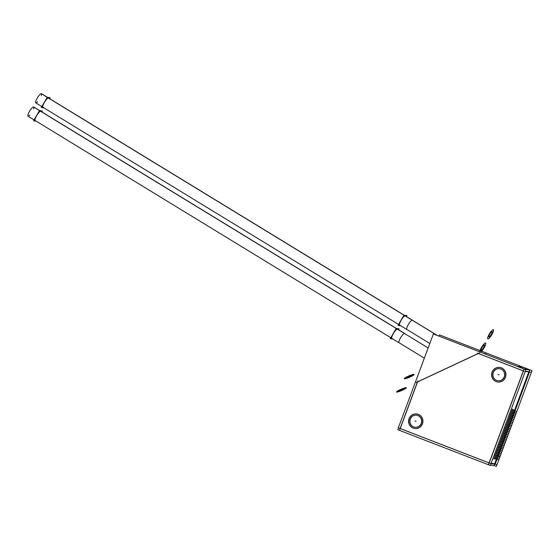 <?xml version="1.0" encoding="UTF-8"?>
<svg xmlns="http://www.w3.org/2000/svg" width="560" height="560" viewBox="0 0 560 560"><rect width="100%" height="100%" fill="white"/><g stroke="black" fill="none" stroke-linecap="round" stroke-linejoin="round"><path stroke-width="0.84" d="M478.387 353.486L523.327 370.874L478.387 353.486M523.432 370.944L489.216 462.952L523.432 370.944M489.104 462.91L400.232 428.526L417.564 381.927L478.352 353.5L417.564 381.927L400.232 428.526L489.104 462.91M497.868 380.744A6.097 5.908 98.5 0 1 493.318 372.589A6.097 5.908 98.5 0 1 499.681 368.683M499.737 368.69A6.097 5.908 98.5 0 1 504.35 376.859A6.097 5.908 98.5 0 1 497.931 380.758M414.862 427.259A6.097 5.908 98.5 0 1 410.305 419.104A6.097 5.908 98.5 0 1 416.668 415.198M416.731 415.205A6.097 5.908 98.5 0 1 421.344 423.374A6.097 5.908 98.5 0 1 414.925 427.266M529.095 371.763L529.536 371.833L529.095 371.763M494.865 463.806L495.306 463.869L529.459 372.036L495.306 463.869L494.865 463.806M497.686 381.983A7.35 7.119 98.5 0 1 492.184 372.148A7.35 7.119 98.5 0 1 499.863 367.444M499.926 367.458A7.35 7.119 98.5 0 1 505.484 377.3A7.35 7.119 98.5 0 1 497.742 381.997M414.673 428.491A7.343 7.112 98.5 0 1 409.178 418.663A7.343 7.112 98.5 0 1 416.857 413.966M416.913 413.973A7.343 7.112 98.5 0 1 422.471 423.808A7.343 7.112 98.5 0 1 414.736 428.498M525.371 371.21L528.878 371.735L525.371 371.21M528.808 371.938L494.655 463.771L491.141 463.246L494.655 463.771L528.808 371.938M494.48 457.471L493.948 458.871L494.473 457.471M495.061 455.91L494.529 457.31L495.054 455.91M495.642 454.349L495.11 455.749L495.628 454.349M496.223 452.788L495.691 454.188L496.209 452.788M496.804 451.227L496.272 452.627L496.79 451.227M497.385 449.666L496.853 451.066L497.371 449.666M497.966 448.105L497.434 449.505L497.952 448.105M498.547 446.544L498.015 447.944L498.533 446.544M499.121 444.983L498.596 446.383L499.114 444.983M499.702 443.422L499.177 444.822L499.695 443.422M500.283 441.861L499.758 443.261L500.276 441.861M500.864 440.3L500.325 441.693L500.857 440.3M501.445 438.739L500.906 440.132L501.438 438.739M502.026 437.178L501.487 438.571L502.019 437.178M502.607 435.617L502.068 437.01L502.6 435.617M503.188 434.056L502.649 435.449L503.181 434.056M503.769 432.495L503.23 433.888L503.762 432.495M504.35 430.934L503.811 432.327L504.343 430.934M504.931 429.373L504.392 430.766L504.924 429.373M505.512 427.812L504.973 429.205L505.498 427.812M506.093 426.251L505.554 427.644L506.079 426.251M506.674 424.69L506.135 426.083L506.66 424.69M507.255 423.129L506.716 424.522L507.241 423.129M507.836 421.568L507.297 422.961L507.822 421.568M508.417 420.007L507.878 421.4L508.403 420.007M508.991 418.446L508.452 419.839L508.984 418.446M509.572 416.885L509.033 418.278L509.565 416.878M510.153 415.324L509.614 416.717L510.146 415.317M510.734 413.763L510.195 415.156L510.727 413.756M511.315 412.202L510.776 413.595L511.308 412.195M511.896 410.641L511.357 412.034L511.889 410.634M512.477 409.08L511.938 410.473L512.47 409.073M390.803 337.722L35.133 120.519A5.411 1.239 -58.6 0 1 36.764 115.479A5.411 1.239 -58.6 0 1 40.663 111.237A5.411 1.239 -58.6 0 1 40.782 111.279L396.403 328.454M391.874 338.373A5.411 1.239 -58.6 0 1 393.498 333.333A5.411 1.239 -58.6 0 1 397.397 329.091A5.411 1.239 -58.6 0 1 397.516 329.133M398.58 324.443L42.91 107.24A5.411 1.239 -58.6 0 1 44.541 102.2A5.411 1.239 -58.6 0 1 48.44 97.958A5.411 1.239 -58.6 0 1 48.552 98L404.173 315.168M399.644 325.094A5.411 1.239 -58.6 0 1 401.275 320.047A5.411 1.239 -58.6 0 1 405.174 315.812A5.411 1.239 -58.6 0 1 405.293 315.854M488.53 464.793L524.006 369.061L530.341 370.013L524.006 369.061L488.404 464.779L490.308 465.486L525.903 369.768L433.363 333.963L398.328 427.819L490.868 463.624L497.098 464.534M398.44 427.868L397.768 429.681L488.418 464.751M477.365 353.122L524.223 371.252M525.294 371.413L530.558 372.197M517.496 366.513L524.839 369.355M524.874 369.369L517.559 366.534M517.594 366.408L522.662 367.213M522.417 367.115L529.767 369.957L494.109 465.654M490.455 465.087L494.109 465.668L529.704 369.95L522.375 367.15M494.62 465.71L496.405 466.396L532 370.678L439.46 334.88L438.991 336.14M416.22 382.48L479.479 352.898M484.106 353.591L485.821 353.85M399.763 429.443L417.788 380.975M504.084 377.195A6.097 5.908 -81.5 0 0 499.618 368.676A6.097 5.908 -81.5 0 0 493.073 372.932M493.339 372.218A6.097 5.908 -81.5 0 0 497.805 380.737A6.097 5.908 -81.5 0 0 504.357 376.481M421.078 423.71A6.097 5.908 -81.5 0 0 416.612 415.184A6.097 5.908 -81.5 0 0 410.06 419.447M410.333 418.726A6.097 5.908 -81.5 0 0 414.799 427.252A6.097 5.908 -81.5 0 0 421.344 422.989M505.19 377.706A7.35 7.119 -81.5 0 0 499.8 367.437A7.35 7.119 -81.5 0 0 491.911 372.568M492.233 371.707A7.35 7.119 -81.5 0 0 497.623 381.976A7.35 7.119 -81.5 0 0 505.512 376.845M422.177 424.214A7.343 7.112 -81.5 0 0 416.794 413.959A7.343 7.112 -81.5 0 0 408.912 419.083M409.234 418.222A7.343 7.112 -81.5 0 0 414.617 428.484A7.343 7.112 -81.5 0 0 422.499 423.353M529.662 369.908L524.643 369.278M525.357 371.238L529.116 371.805M494.886 463.841L491.127 463.274M522.62 367.185L517.601 366.555M494.06 458.913L494.599 457.52M494.641 457.352L495.18 455.959M495.222 455.791L495.446 454.37M495.803 454.23L496.342 452.837M496.426 452.662L496.601 451.248M496.965 451.108L497.504 449.715M497.546 449.547L498.085 448.154M498.127 447.986L498.344 446.565M498.708 446.425L499.247 445.032M499.331 444.857L499.506 443.443M499.863 443.303L500.402 441.91M500.493 441.735L500.983 440.349M501.025 440.181L501.564 438.788M501.606 438.62L502.145 437.227M502.236 437.052L502.411 435.638M502.768 435.498L503.307 434.105M503.398 433.93L503.888 432.544M503.93 432.376L504.469 430.983M504.511 430.815L505.05 429.422M505.134 429.247L505.316 427.833M505.673 427.693L506.212 426.3M506.296 426.125L506.793 424.739M506.835 424.571L507.374 423.178M507.906 421.617L507.395 422.996M508.039 421.442L508.536 420.049M508.578 419.881L509.117 418.488M509.201 418.32L509.691 416.927M509.733 416.759L510.272 415.366M510.811 413.812L510.363 415.198M510.944 413.637L511.434 412.244M511.476 412.076L512.015 410.683M512.106 410.515L512.596 409.122M437.549 335.58L412.314 320.166M437.206 335.447L412.181 320.166M406.287 316.463L406.644 315.854L403.9 315.441L398.293 325.094L400.085 325.36M404.537 333.452L33.53 106.883L404.481 333.445M428.162 347.956L33.39 106.883A5.411 1.239 121.4 0 1 33.642 106.925L33.642 106.925A5.411 1.239 121.4 0 0 29.764 110.901A5.411 1.239 121.4 0 0 28 116.165L28 116.165A5.411 1.239 121.4 0 0 29.848 114.982M398.517 329.742L398.867 329.133L396.123 328.72L390.516 338.373L392.308 338.646M41.846 111.93L42.385 111.006L39.466 110.572L33.53 120.792L36.449 121.233M404.733 333.571A5.411 1.239 121.4 0 0 404.649 333.487A5.411 1.239 121.4 0 0 400.771 337.463A5.411 1.239 121.4 0 0 399.007 342.734L28 116.165L399.007 342.734A5.411 1.239 121.4 0 0 399.119 342.769A5.411 1.239 121.4 0 1 399.007 342.734L28 116.165M33.642 106.925L404.649 333.487A5.411 1.239 121.4 0 0 404.397 333.452M33.516 108.871A5.411 1.239 121.4 0 0 33.796 107.135M398.58 329.784L399.119 328.86L396.2 328.426L390.264 338.646L393.183 339.087M49.623 98.651L50.162 97.727L47.243 97.286L41.307 107.513L44.226 107.954M412.51 320.292A5.411 1.239 121.4 0 0 412.426 320.208A5.411 1.239 121.4 0 0 408.541 324.184A5.411 1.239 121.4 0 0 406.784 329.448L35.777 102.886A5.411 1.239 121.4 0 0 37.618 101.703M35.777 102.886L406.784 329.448A5.411 1.239 121.4 0 0 406.896 329.49A5.411 1.239 121.4 0 1 406.784 329.448L35.777 102.886A5.411 1.239 121.4 0 1 37.541 97.615A5.411 1.239 121.4 0 1 41.419 93.639A5.411 1.239 121.4 0 0 41.167 93.604L412.167 320.173A5.411 1.239 121.4 0 1 412.426 320.208L41.419 93.639M41.293 95.592A5.411 1.239 121.4 0 0 41.573 93.849M406.357 316.505L406.896 315.581L403.977 315.14L398.041 325.367L400.96 325.801M494.151 458.815L493.794 458.794M495.208 458.514L495.11 459.186L495.516 458.556M495.46 458.696L495.558 458.024L495.159 458.654M494.732 457.254L494.375 457.233M495.789 456.953L495.691 457.625L496.097 456.995M496.041 457.135L496.139 456.463L495.74 457.093M495.313 455.693L494.956 455.672M496.37 455.392L496.272 456.064L496.678 455.434M496.622 455.574L496.72 454.902L496.321 455.532M495.894 454.132L495.537 454.111M496.951 453.831L496.853 454.503L497.252 453.873M497.203 454.013L497.301 453.341L496.902 453.971M496.475 452.571L496.118 452.55M497.532 452.27L497.434 452.942L497.833 452.312M497.784 452.452L497.882 451.78L497.483 452.41M497.056 451.01L496.699 450.989M498.113 450.709L498.015 451.381L498.414 450.751M498.365 450.891L498.463 450.219L498.064 450.849M497.637 449.449L497.28 449.428M498.694 449.148L498.596 449.82L498.995 449.19M498.946 449.33L499.044 448.658L498.645 449.288M498.218 447.888L497.861 447.867M499.275 447.587L499.177 448.259L499.576 447.629M499.527 447.769L499.625 447.097L499.226 447.727M498.792 446.327L498.442 446.306M499.856 446.026L499.758 446.698L500.157 446.068M500.108 446.208L500.206 445.536L499.807 446.166M499.373 444.766L499.023 444.745M500.437 444.465L500.339 445.137L500.738 444.507M500.689 444.647L500.787 443.975L500.388 444.605M499.954 443.205L499.604 443.184M501.018 442.904L500.92 443.576L501.319 442.946M501.27 443.086L501.368 442.414L500.962 443.044M500.535 441.644L500.185 441.623M501.599 441.343L501.501 442.015L501.9 441.385M501.851 441.525L501.949 440.853L501.543 441.483M501.116 440.083L500.766 440.062M502.18 439.782L502.082 440.454L502.481 439.824M502.432 439.964L502.53 439.292L502.124 439.922M501.697 438.522L501.347 438.501M502.761 438.221L502.663 438.893L503.062 438.263M503.006 438.403L503.111 437.731L502.705 438.361M502.278 436.961L501.928 436.94M503.342 436.66L503.237 437.332L503.643 436.702M503.587 436.842L503.692 436.17L503.286 436.8M502.859 435.4L502.509 435.379M503.923 435.099L503.818 435.771L504.224 435.141M504.168 435.281L504.273 434.609L503.867 435.239M503.44 433.839L503.083 433.818M504.497 433.538L504.399 434.21L504.805 433.58M504.749 433.72L504.847 433.048L504.448 433.678M504.021 432.278L503.664 432.257M505.078 431.977L504.98 432.649L505.386 432.019M505.33 432.159L505.428 431.487L505.029 432.11M504.602 430.717L504.245 430.696M505.659 430.416L505.561 431.088L505.967 430.458M505.911 430.598L506.009 429.926L505.61 430.549M505.183 429.156L504.826 429.135M506.24 428.855L506.142 429.527L506.548 428.897M506.492 429.037L506.59 428.365L506.191 428.988M505.764 427.595L505.407 427.574M506.821 427.294L506.723 427.966L507.122 427.336M507.073 427.476L507.171 426.804L506.772 427.427M506.345 426.027L505.988 426.013M507.402 425.726L507.304 426.405L507.703 425.775M507.654 425.915L507.752 425.243L507.353 425.866M506.926 424.466L506.569 424.452M507.983 424.165L507.885 424.844L508.284 424.214M508.235 424.354L508.333 423.682L507.934 424.305M507.507 422.905L507.15 422.891M508.564 422.604L508.466 423.283L508.865 422.653M508.816 422.793L508.914 422.121L508.515 422.744M508.088 421.344L507.731 421.33M509.145 421.043L509.047 421.722L509.446 421.092M509.397 421.232L509.495 420.56L509.096 421.183M508.662 419.783L508.312 419.769M509.726 419.482L509.628 420.161L510.027 419.531M509.978 419.671L510.076 418.999L509.677 419.622M509.243 418.222L508.893 418.208M510.307 417.921L510.209 418.6L510.608 417.97M510.559 418.11L510.657 417.438L510.251 418.061M509.824 416.661L509.474 416.647M510.888 416.36L510.79 417.032L511.189 416.409M511.14 416.549L511.238 415.877L510.832 416.5M510.405 415.1L510.055 415.086M511.469 414.799L511.371 415.471L511.77 414.848M511.721 414.988L511.819 414.316L511.413 414.939M510.986 413.539L510.636 413.525M512.05 413.238L511.952 413.91L512.351 413.287M512.302 413.427L512.4 412.755L511.994 413.378M511.567 411.978L511.217 411.964M512.631 411.677L512.526 412.349L512.932 411.726M512.876 411.866L512.981 411.194L512.575 411.817M512.148 410.417L511.798 410.403M513.212 410.116L513.107 410.788L513.513 410.165M513.457 410.305L513.562 409.633L513.156 410.256M493.318 372.589A6.097 5.908 98.5 0 1 500.955 369.019A6.097 5.908 98.5 0 1 504.35 376.859A6.097 5.908 98.5 0 1 496.713 380.436A6.097 5.908 98.5 0 1 493.318 372.589M410.305 419.104A6.097 5.908 98.5 0 1 417.949 415.527A6.097 5.908 98.5 0 1 421.344 423.374A6.097 5.908 98.5 0 1 413.707 426.944A6.097 5.908 98.5 0 1 410.305 419.104M512.568 411.831L516.019 413.168M496.468 455.182L499.898 456.505M497.889 374.584L499.086 374.766L497.889 374.584M414.883 421.092L416.08 421.274L414.883 421.092M492.184 372.148A7.35 7.119 98.5 0 1 501.396 367.843A7.35 7.119 98.5 0 1 505.484 377.3A7.35 7.119 98.5 0 1 496.279 381.605A7.35 7.119 98.5 0 1 492.184 372.148A7.35 7.119 98.5 0 1 501.396 367.843A7.35 7.119 98.5 0 1 505.484 377.3A7.35 7.119 98.5 0 1 496.279 381.605A7.35 7.119 98.5 0 1 492.184 372.148A7.35 7.119 98.5 0 1 501.396 367.843A7.35 7.119 98.5 0 1 505.484 377.3A7.35 7.119 98.5 0 1 496.279 381.605A7.35 7.119 98.5 0 1 492.184 372.148M409.178 418.663A7.343 7.112 98.5 0 1 418.383 414.365A7.343 7.112 98.5 0 1 422.471 423.808A7.343 7.112 98.5 0 1 413.273 428.113A7.343 7.112 98.5 0 1 409.178 418.663A7.343 7.112 98.5 0 1 418.383 414.365A7.343 7.112 98.5 0 1 422.471 423.808A7.343 7.112 98.5 0 1 413.273 428.113A7.343 7.112 98.5 0 1 409.178 418.663A7.343 7.112 98.5 0 1 418.383 414.365A7.343 7.112 98.5 0 1 422.471 423.808A7.343 7.112 98.5 0 1 413.273 428.113A7.343 7.112 98.5 0 1 409.178 418.663M495.194 458.549L498.645 459.886L495.194 458.549M495.775 456.988L499.226 458.325L495.775 456.988M496.356 455.427L499.807 456.764L496.356 455.427M496.937 453.866L500.388 455.203L496.937 453.866M497.518 452.305L500.969 453.642L497.518 452.305M498.099 450.744L501.55 452.081L498.099 450.744M498.68 449.183L502.131 450.52L498.68 449.183M499.261 447.622L502.712 448.959L499.261 447.622M499.842 446.061L503.286 447.398L499.842 446.061M500.423 444.5L503.867 445.837L500.423 444.5M501.004 442.939L504.448 444.276L501.004 442.939M501.585 441.378L505.029 442.715L501.585 441.378M502.166 439.817L505.61 441.154L502.166 439.817M502.747 438.256L506.191 439.593L502.747 438.256M503.321 436.695L506.772 438.032L503.321 436.695M503.902 435.134L507.353 436.471L503.902 435.134M504.483 433.573L507.934 434.91L504.483 433.573M505.064 432.012L508.515 433.349L505.064 432.012M505.645 430.451L509.096 431.788L505.645 430.451M506.226 428.89L509.677 430.227L506.226 428.89M506.807 427.329L510.258 428.666L506.807 427.329M507.388 425.768L510.839 427.105L507.388 425.768M507.969 424.207L511.42 425.544L507.969 424.207M508.55 422.646L512.001 423.976L508.55 422.646M509.131 421.085L512.582 422.415L509.131 421.085M509.712 419.524L513.156 420.854L509.712 419.524M510.293 417.963L513.737 419.293L510.293 417.963M510.874 416.402L514.318 417.732L510.874 416.402M511.455 414.841L514.899 416.171L511.455 414.841M512.036 413.28L515.48 414.61L512.036 413.28M512.617 411.719L516.061 413.049L512.617 411.719M513.191 410.158L516.642 411.488L513.191 410.158M437.43 335.538L412.258 320.166M493.213 329.644A5.39 1.232 -58.6 0 1 491.925 334.488A5.39 1.232 -58.6 0 1 487.83 338.905M487.998 338.933A5.39 1.232 -58.6 0 1 489.286 334.089A5.39 1.232 -58.6 0 1 493.374 329.672M413.903 374.339A5.39 0.721 -23.4 0 1 410.536 376.775A5.39 0.721 -23.4 0 1 404.369 378.798M404.537 378.819A5.39 0.721 -23.4 0 1 407.897 376.383A5.39 0.721 -23.4 0 1 414.071 374.36M411.922 375.284A3.115 0.42 -23.4 0 1 409.983 376.691A3.115 0.42 -23.4 0 1 406.42 377.86M492.107 331.611A3.115 0.714 -58.6 0 1 491.365 334.404A3.115 0.714 -58.6 0 1 489.006 336.959M489.097 336.973A3.115 0.714 -58.6 0 1 489.846 334.173A3.115 0.714 -58.6 0 1 492.205 331.625M406.518 377.874A3.115 0.42 -23.4 0 1 408.457 376.467A3.115 0.42 -23.4 0 1 412.02 375.298M485.436 342.923A5.39 1.232 -58.6 0 1 484.47 347.193A5.39 1.232 -58.6 0 1 480.424 352.17M479.864 351.953A5.39 1.232 -58.6 0 1 482.006 346.549A5.39 1.232 -58.6 0 1 485.604 342.951M406.126 387.618A5.39 0.721 -23.4 0 1 402.766 390.061A5.39 0.721 -23.4 0 1 396.592 392.077M396.76 392.105A5.39 0.721 -23.4 0 1 400.127 389.662A5.39 0.721 -23.4 0 1 406.294 387.646M404.145 388.57A3.115 0.42 -23.4 0 1 402.206 389.977A3.115 0.42 -23.4 0 1 398.643 391.139M484.33 344.89A3.115 0.714 -58.6 0 1 483.588 347.683A3.115 0.714 -58.6 0 1 481.229 350.238M481.327 350.252A3.115 0.714 -58.6 0 1 482.069 347.459A3.115 0.714 -58.6 0 1 484.428 344.904M398.741 391.153A3.115 0.42 -23.4 0 1 400.68 389.746A3.115 0.42 -23.4 0 1 404.243 388.584M35.252 120.561A5.411 1.239 -58.6 0 1 36.631 115.703A5.411 1.239 -58.6 0 1 40.663 111.237L396.34 328.44M391.986 338.415A5.411 1.239 -58.6 0 1 393.372 333.55A5.411 1.239 -58.6 0 1 397.397 329.091M43.029 107.282A5.411 1.239 -58.6 0 1 44.408 102.424A5.411 1.239 -58.6 0 1 48.44 97.958L404.11 315.161M399.756 325.136A5.411 1.239 -58.6 0 1 401.149 320.271A5.411 1.239 -58.6 0 1 405.174 315.812M494.312 458.325L494.011 458.752M494.893 456.764L494.592 457.191M495.474 455.203L495.173 455.63M496.048 453.642L495.754 454.069M496.629 452.081L496.335 452.508M497.21 450.52L496.916 450.947M497.791 448.959L497.497 449.386M498.372 447.398L498.078 447.825M498.953 445.837L498.659 446.264M499.534 444.276L499.24 444.703M500.115 442.715L499.821 443.142M500.696 441.154L500.402 441.581M501.277 439.593L500.976 440.02M501.858 438.032L501.557 438.459M502.439 436.471L502.138 436.898M503.02 434.91L502.719 435.337M503.601 433.349L503.3 433.776M504.182 431.788L503.881 432.215M504.763 430.227L504.462 430.654M505.344 428.659L505.043 429.093M505.918 427.098L505.624 427.525M506.499 425.537L506.205 425.964M507.08 423.976L506.786 424.403M507.661 422.415L507.367 422.842M508.242 420.854L507.948 421.281M508.823 419.293L508.529 419.72M509.404 417.732L509.11 418.159M509.985 416.171L509.691 416.598M510.566 414.61L510.272 415.037M511.147 413.049L510.846 413.476M511.728 411.488L511.427 411.915M512.309 409.927L512.008 410.354M429.821 343.49L406.693 329.371L429.821 343.49M424.354 358.183L398.916 342.65L424.354 358.183"/></g></svg>
